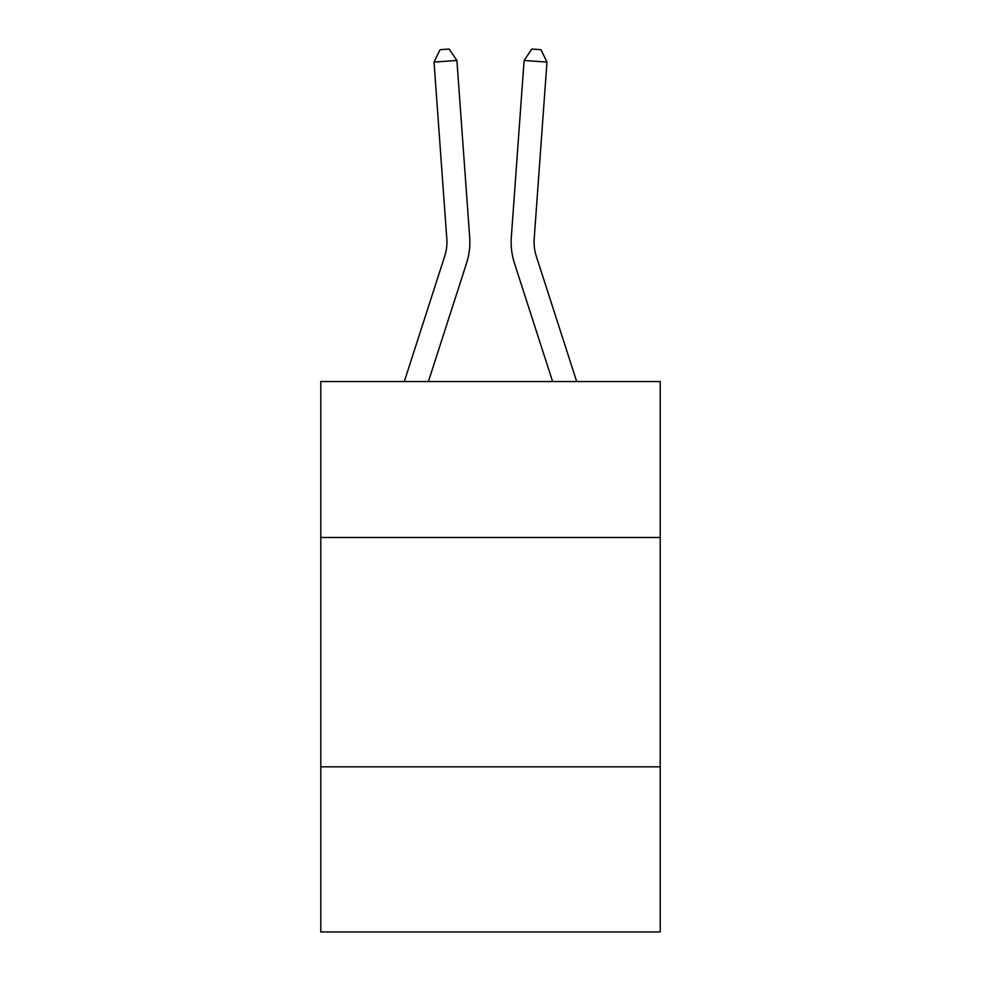 <?xml version="1.0" encoding="UTF-8"?>
<svg xmlns="http://www.w3.org/2000/svg" width="981" height="981" viewBox="0 0 981 981"><rect width="100%" height="100%" fill="white"/><g stroke="black" fill="none" stroke-linecap="round" stroke-linejoin="round"><path stroke-width="1.47" d="M660.213 537.49L660.213 381.548L320.787 381.548L320.787 537.49L660.213 537.49L660.213 931.95L320.787 931.95L320.787 537.49M660.213 766.823L320.787 766.823M466.539 263.227L428.403 381.548L466.539 263.227A68.805 68.805 3.5 0 0 469.678 237.144L456.901 60.454L469.678 237.144M404.307 381.548L444.712 256.188A45.862 45.862 -176.5 0 0 446.809 238.8L434.031 62.097L440.028 49.712L449.175 49.05L456.901 60.454L434.031 62.097M576.693 381.548L536.288 256.188A45.862 45.862 176.6 0 1 534.191 238.8L546.969 62.097L524.099 60.454L511.322 237.144A68.805 68.805 -3.4 0 0 514.461 263.227L552.597 381.548M444.712 256.188A45.862 45.862 -176.5 0 0 446.809 238.8A45.862 45.862 -176.5 0 1 444.712 256.188A45.862 45.862 -176.5 0 0 446.809 238.8A45.862 45.862 -176.5 0 1 444.712 256.188A45.862 45.862 -176.5 0 0 446.809 238.8A45.862 45.862 -176.5 0 1 444.712 256.188A45.862 45.862 -176.5 0 0 446.809 238.8A45.862 45.862 -176.5 0 1 444.712 256.188A45.862 45.862 -176.5 0 0 446.809 238.8A45.862 45.862 -176.5 0 1 444.712 256.188A45.862 45.862 -176.5 0 0 446.809 238.8A45.862 45.862 -176.5 0 1 444.712 256.188A45.862 45.862 -176.5 0 0 446.809 238.8A45.862 45.862 -176.5 0 1 444.712 256.188A45.862 45.862 -176.5 0 0 446.809 238.8A45.862 45.862 -176.5 0 1 444.712 256.188A45.862 45.862 -176.5 0 0 446.809 238.8A45.862 45.862 -176.5 0 1 444.712 256.188A45.862 45.862 -176.5 0 0 446.809 238.8A45.862 45.862 -176.5 0 1 444.712 256.188A45.862 45.862 -176.5 0 0 446.809 238.8A45.862 45.862 -176.5 0 1 444.712 256.188A45.862 45.862 -176.5 0 0 446.809 238.8A45.862 45.862 -176.5 0 1 444.712 256.188A45.862 45.862 -176.5 0 0 446.809 238.8A45.862 45.862 -176.5 0 1 444.712 256.188A45.862 45.862 -176.5 0 0 446.809 238.8A45.862 45.862 -176.5 0 1 444.712 256.188A45.862 45.862 -176.5 0 0 446.809 238.8A45.862 45.862 -176.5 0 1 444.712 256.188A45.862 45.862 -176.5 0 0 446.809 238.8A45.862 45.862 -176.5 0 1 444.712 256.188A45.862 45.862 -176.5 0 0 446.809 238.8A45.862 45.862 -176.5 0 1 444.712 256.188A45.862 45.862 -176.5 0 0 446.809 238.8A45.862 45.862 -176.5 0 1 444.712 256.188A45.862 45.862 -176.5 0 0 446.809 238.8A45.862 45.862 -176.5 0 1 444.712 256.188A45.862 45.862 -176.5 0 0 446.809 238.8A45.862 45.862 -176.5 0 1 444.712 256.188A45.862 45.862 -176.5 0 0 446.809 238.8A45.862 45.862 -176.5 0 1 444.712 256.188A45.862 45.862 -176.5 0 0 446.809 238.8A45.862 45.862 -176.5 0 1 444.712 256.188A45.862 45.862 -176.5 0 0 446.809 238.8A45.862 45.862 -176.5 0 1 444.712 256.188A45.862 45.862 -176.5 0 0 446.809 238.8A45.862 45.862 -176.5 0 1 444.712 256.188A45.862 45.862 -176.5 0 0 446.809 238.8A45.862 45.862 -176.5 0 1 444.712 256.188A45.862 45.862 -176.5 0 0 446.809 238.8A45.862 45.862 -176.5 0 1 444.712 256.188A45.862 45.862 -176.5 0 0 446.809 238.8A45.862 45.862 -176.5 0 1 444.712 256.188A45.862 45.862 -176.5 0 0 446.809 238.8A45.862 45.862 -176.5 0 1 444.712 256.188A45.862 45.862 -176.5 0 0 446.809 238.8A45.862 45.862 -176.5 0 1 444.712 256.188A45.862 45.862 -176.5 0 0 446.809 238.8A45.862 45.862 -176.5 0 1 444.712 256.188A45.862 45.862 -176.5 0 0 446.809 238.8A45.862 45.862 -176.5 0 1 444.712 256.188A45.862 45.862 -176.5 0 0 446.809 238.8A45.862 45.862 -176.5 0 1 444.712 256.188A45.862 45.862 -176.5 0 0 446.809 238.8A45.862 45.862 -176.5 0 1 444.712 256.188A45.862 45.862 -176.5 0 0 446.809 238.8A45.862 45.862 -176.5 0 1 444.712 256.188A45.862 45.862 -176.5 0 0 446.809 238.8A45.862 45.862 -176.5 0 1 444.712 256.188A45.862 45.862 -176.5 0 0 446.809 238.8M536.288 256.188A45.862 45.862 176.6 0 1 534.191 238.8A45.862 45.862 176.6 0 0 536.288 256.188A45.862 45.862 176.6 0 1 534.191 238.8A45.862 45.862 176.6 0 0 536.288 256.188A45.862 45.862 176.6 0 1 534.191 238.8A45.862 45.862 176.6 0 0 536.288 256.188A45.862 45.862 176.6 0 1 534.191 238.8A45.862 45.862 176.6 0 0 536.288 256.188A45.862 45.862 176.6 0 1 534.191 238.8A45.862 45.862 176.6 0 0 536.288 256.188A45.862 45.862 176.6 0 1 534.191 238.8A45.862 45.862 176.6 0 0 536.288 256.188A45.862 45.862 176.6 0 1 534.191 238.8A45.862 45.862 176.6 0 0 536.288 256.188A45.862 45.862 176.6 0 1 534.191 238.8A45.862 45.862 176.6 0 0 536.288 256.188A45.862 45.862 176.6 0 1 534.191 238.8A45.862 45.862 176.6 0 0 536.288 256.188A45.862 45.862 176.6 0 1 534.191 238.8A45.862 45.862 176.6 0 0 536.288 256.188A45.862 45.862 176.6 0 1 534.191 238.8A45.862 45.862 176.6 0 0 536.288 256.188A45.862 45.862 176.6 0 1 534.191 238.8A45.862 45.862 176.6 0 0 536.288 256.188A45.862 45.862 176.6 0 1 534.191 238.8A45.862 45.862 176.6 0 0 536.288 256.188A45.862 45.862 176.6 0 1 534.191 238.8A45.862 45.862 176.6 0 0 536.288 256.188A45.862 45.862 176.6 0 1 534.191 238.8A45.862 45.862 176.6 0 0 536.288 256.188A45.862 45.862 176.6 0 1 534.191 238.8A45.862 45.862 176.6 0 0 536.288 256.188A45.862 45.862 176.6 0 1 534.191 238.8A45.862 45.862 176.6 0 0 536.288 256.188A45.862 45.862 176.6 0 1 534.191 238.8A45.862 45.862 176.6 0 0 536.288 256.188A45.862 45.862 176.6 0 1 534.191 238.8A45.862 45.862 176.6 0 0 536.288 256.188A45.862 45.862 176.6 0 1 534.191 238.8A45.862 45.862 176.6 0 0 536.288 256.188A45.862 45.862 176.6 0 1 534.191 238.8A45.862 45.862 176.6 0 0 536.288 256.188A45.862 45.862 176.6 0 1 534.191 238.8A45.862 45.862 176.6 0 0 536.288 256.188A45.862 45.862 176.6 0 1 534.191 238.8A45.862 45.862 176.6 0 0 536.288 256.188A45.862 45.862 176.6 0 1 534.191 238.8A45.862 45.862 176.6 0 0 536.288 256.188A45.862 45.862 176.6 0 1 534.191 238.8A45.862 45.862 176.6 0 0 536.288 256.188A45.862 45.862 176.6 0 1 534.191 238.8A45.862 45.862 176.6 0 0 536.288 256.188A45.862 45.862 176.6 0 1 534.191 238.8A45.862 45.862 176.6 0 0 536.288 256.188A45.862 45.862 176.6 0 1 534.191 238.8A45.862 45.862 176.6 0 0 536.288 256.188A45.862 45.862 176.6 0 1 534.191 238.8A45.862 45.862 176.6 0 0 536.288 256.188A45.862 45.862 176.6 0 1 534.191 238.8A45.862 45.862 176.6 0 0 536.288 256.188A45.862 45.862 176.6 0 1 534.191 238.8A45.862 45.862 176.6 0 0 536.288 256.188A45.862 45.862 176.6 0 1 534.191 238.8A45.862 45.862 176.6 0 0 536.288 256.188A45.862 45.862 176.6 0 1 534.191 238.8A45.862 45.862 176.6 0 0 536.288 256.188A45.862 45.862 176.6 0 1 534.191 238.8A45.862 45.862 176.6 0 0 536.288 256.188A45.862 45.862 176.6 0 1 534.191 238.8A45.862 45.862 176.6 0 0 536.288 256.188A45.862 45.862 176.6 0 1 534.191 238.8M546.969 62.097L540.972 49.712L531.825 49.05L524.099 60.454L511.322 237.144"/></g></svg>
